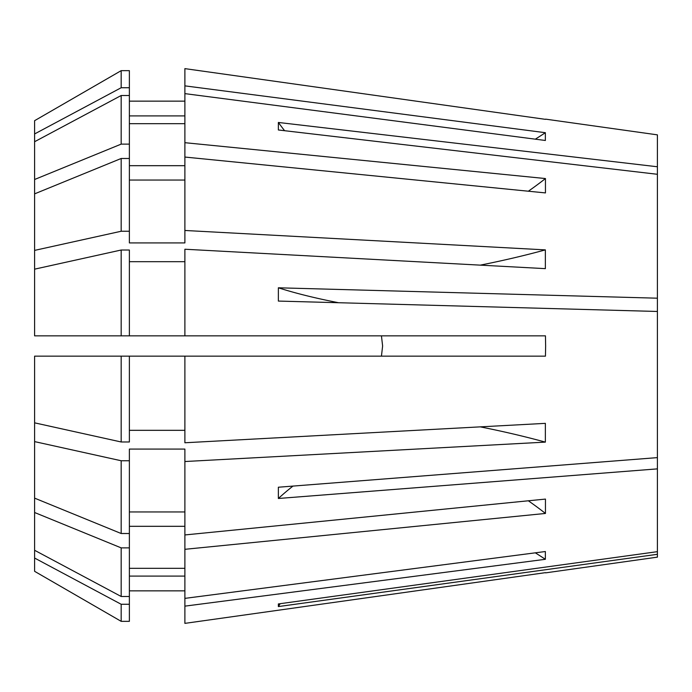 <?xml version="1.0" encoding="UTF-8"?>
<svg xmlns="http://www.w3.org/2000/svg" width="692" height="692" viewBox="0 0 692 692"><rect width="100%" height="100%" fill="white"/><g stroke="black" fill="none" stroke-linecap="round" stroke-linejoin="round"><path stroke-width="1.04" d="M480.3 265.14A541.568 207.245 180 0 0 545.365 249.881L545.365 268.643L184.885 249.232L184.885 335.845L545.452 335.845L545.633 346L545.452 356.155L184.885 356.155L184.885 442.768L545.365 423.357L545.365 442.119L184.885 461.529L184.885 534.951L545.452 499.088L545.452 513.447A419.715 296.781 0 0 0 528.359 500.792M480.3 426.86A541.568 207.245 180 0 1 545.365 442.119M184.885 534.951L184.885 598.372L545.365 551.524L545.365 559.3L184.885 606.14L184.885 623.371L545.452 572.656L184.885 623.371M535.331 552.83A541.568 500.342 180 0 1 545.365 559.3M535.331 139.17A541.568 500.342 180 0 0 545.365 132.7L545.365 140.476L184.885 93.628L184.885 142.69L545.452 178.553L545.452 192.912L184.885 157.049L184.885 242.918L129.378 242.918L129.378 231.249L121.169 231.249L34.6 250.392L34.6 335.845L184.885 335.845M338.561 302.724A406.178 79.243 0 0 1 278.366 287.794L278.366 301.072L657.4 311.469L657.4 457.62L278.366 487.229L278.366 498.482L657.4 468.873L657.4 551.662L278.366 603.934L278.366 606.573L657.4 554.309L657.4 557.147L545.633 572.855M184.885 549.31L545.452 513.447M381.439 335.845L382.624 346L381.439 335.845M292.958 486.087A406.178 225.661 0 0 0 278.366 498.482M657.4 468.873L657.4 457.62M382.624 346L381.439 356.155M121.169 441.98L121.169 356.155L184.885 356.155L129.378 356.155L129.378 441.98L121.169 441.98L34.6 422.838L34.6 356.155L129.378 356.155M278.366 287.794L657.4 298.191L657.4 311.469M284.594 130.701A406.178 337.722 0 0 1 278.366 122.458L278.366 129.975L657.4 174.289L657.4 298.191M278.366 122.458L657.4 166.763L657.4 174.289M545.633 119.145L657.4 134.853L657.4 166.763M184.885 68.629L545.452 119.344L184.885 68.629L184.885 93.628M545.365 132.7L184.885 85.86M545.365 249.881L184.885 230.471M657.4 554.309L657.4 551.662M184.885 461.529L184.885 449.082L129.378 449.082L129.378 460.751L121.169 460.751L34.6 441.608L34.6 571.315L121.169 621.338L129.378 621.338L129.378 604.263L121.169 604.263L121.169 621.338L34.6 571.315M34.6 441.608L34.6 422.838M129.378 87.737L121.169 87.737L121.169 70.662L34.6 120.685L121.169 70.662L129.378 70.662L129.378 158.485L121.169 158.485L34.6 193.864L34.6 250.392M129.378 180.05L184.885 180.05M184.885 430.32L129.378 430.32M184.885 568.322L129.378 568.322M129.378 526.318L184.885 526.318M129.378 158.485L129.378 231.249M34.6 512.504L121.169 547.874L129.378 547.874L129.378 460.751M129.378 547.874L129.378 596.487L121.169 596.487L34.6 550.278M121.169 158.485L121.169 231.249M121.169 547.874L121.169 596.487M34.6 193.864L34.6 179.496L121.169 144.126L129.378 144.126M34.6 120.685L34.6 179.496M184.885 606.14L184.885 598.372M184.885 261.68L129.378 261.68M129.378 511.95L184.885 511.95M184.885 576.099L129.378 576.099M129.378 590.847L184.885 590.847M121.169 335.845L121.169 250.02L129.378 250.02L129.378 335.845M129.378 596.487L129.378 604.263M121.169 460.751L121.169 533.515L129.378 533.515M121.169 250.02L34.6 269.162M34.6 498.136L121.169 533.515M121.169 604.263L34.6 558.046M184.885 115.901L129.378 115.901M184.885 101.153L129.378 101.153M121.169 87.737L34.6 133.954M184.885 157.049L184.885 142.69M129.378 165.682L184.885 165.682M184.885 123.678L129.378 123.678M129.378 95.513L121.169 95.513L121.169 144.126M121.169 95.513L34.6 141.722M545.452 178.553A419.715 296.781 0 0 1 528.359 191.208M280.173 603.683A406.178 398.367 0 0 0 278.366 606.573"/></g></svg>
